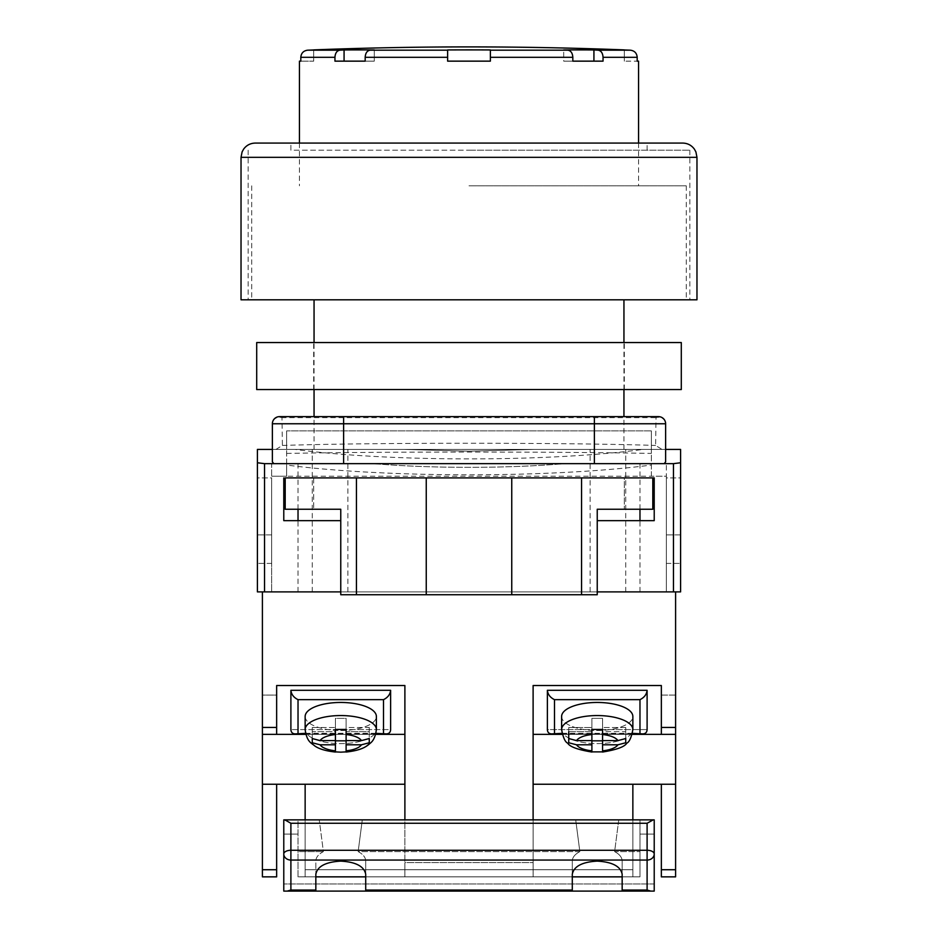 <?xml version="1.0" encoding="UTF-8"?>
<svg xmlns="http://www.w3.org/2000/svg" width="938" height="938" viewBox="0 0 938 938"><rect width="100%" height="100%" fill="white"/><g stroke="black" fill="none" stroke-linecap="round" stroke-linejoin="round"><path stroke-width="0.7" stroke-dasharray="4.69 3.52" d="M469 591.89L639.974 591.89L469 591.89M469 449.408L623.946 449.408L469 449.408M469 185.818L686.288 185.818L469 185.818M241.031 299.808L696.969 299.808M652.801 477.899L652.801 509.252L597.236 509.252L597.236 594.739L340.764 594.739L340.764 509.252L285.199 509.252L285.199 477.899L624.309 477.899L624.309 509.252L624.309 477.899L652.801 477.899L283.78 477.899L283.78 520.649L340.764 520.649L340.764 591.89L271.668 591.89L271.668 476.234L666.332 476.234L666.332 591.89L666.332 463.653L666.332 476.234L651.371 476.234L651.371 449.408L286.629 449.408L286.629 476.234L271.668 476.234L271.668 463.653L373.16 463.653C402.179 466.069 434.13 467.3 469 467.335C503.87 467.3 535.821 466.069 564.84 463.653L639.974 463.653L564.84 463.653C535.821 466.069 503.87 467.3 469 467.335C434.13 467.3 402.179 466.069 373.16 463.653L271.668 463.653L271.668 591.89L257.411 591.89L264.539 591.89L262.406 591.89L262.406 727.442L276.651 727.442L276.651 734.372L276.651 695.081L262.406 695.081L262.406 734.372L262.406 695.081L262.406 734.372L262.406 695.081L276.651 695.081L276.651 685.526L276.651 727.442M340.764 520.649L340.764 591.89L597.236 591.89L597.236 520.649L597.236 591.89L666.332 591.89L666.332 534.894L666.332 591.89L680.589 591.89L680.589 449.408L534.297 449.408L469 451.19L403.703 449.408L312.272 449.408L403.703 449.408L469 451.19L534.297 449.408L665.628 449.408L665.628 423.765A7.129 6.496 0 0 0 656.037 417.668L655.592 445.456L662.04 449.408M632.857 819.859L632.857 876.854L404.888 876.854L404.888 862.608L533.112 862.608L533.112 685.526L533.112 784.238L632.857 784.238L632.857 869.725L305.143 869.725L305.143 876.854L632.857 876.854L632.857 869.725L305.143 869.725L305.143 876.854L632.857 876.854L632.857 784.238L661.349 784.238L661.349 876.854L675.595 876.854L675.595 591.89L264.539 591.89L264.539 463.653L257.411 462.762L257.411 449.408L403.703 449.408L294.931 449.408A236.388 29.324 0 0 0 643.069 449.408M680.589 462.762L673.461 463.653L673.461 591.89L257.411 591.89L257.411 462.762M272.372 461.871L272.372 449.408L294.931 449.408M665.628 461.871L665.628 449.408M664.186 463.653L273.814 463.653M673.461 463.653L264.539 463.653M680.589 477.899L680.589 563.398L680.589 477.899L680.589 563.398L680.589 477.899L680.589 563.398L680.589 477.899L680.589 563.398L680.589 477.899L666.332 477.899L666.332 563.398L666.332 477.899L666.332 563.398L666.332 477.899L666.332 563.398L666.332 477.899L666.332 563.398L666.332 477.899L680.589 477.899M680.589 534.894L680.589 591.89L680.589 534.894L666.332 534.894L680.589 534.894M257.411 477.899L257.411 563.398L257.411 477.899L257.411 563.398L257.411 477.899L257.411 563.398L257.411 477.899L257.411 563.398L257.411 477.899L271.668 477.899L271.668 563.398L271.668 477.899L271.668 563.398L271.668 477.899L271.668 563.398L271.668 477.899L271.668 563.398L271.668 477.899L257.411 477.899M665.628 423.765A7.129 7.129 0 0 0 658.499 416.636L343.613 416.636M275.96 449.408L282.408 445.456L281.963 417.668A7.129 6.496 -0 0 0 272.372 423.765L272.372 449.408M282.408 445.456C369.091 442.525 568.909 442.525 655.592 445.456M279.501 416.636A7.129 7.129 0 0 0 272.372 423.765A7.129 7.129 0 0 1 279.501 416.636A7.129 4.76 90 0 1 281.963 417.668L656.037 417.668A7.129 4.76 90 0 1 658.499 416.636M651.371 476.234L651.371 430.882L651.371 449.408L286.629 449.408L286.629 430.882L286.629 465.037A250.634 31.083 0 0 0 651.371 465.037M286.629 476.234L286.629 465.037M666.332 463.653L564.84 463.653L666.332 463.653M597.236 520.649L654.22 520.649L654.22 477.899L283.78 477.899M271.668 534.894L271.668 591.89L271.668 534.894L257.411 534.894L271.668 534.894M651.371 430.882L286.629 430.882L651.371 430.882M286.629 453.429C379.116 451.588 558.872 451.588 651.371 453.429M666.332 563.398L680.589 563.398L666.332 563.398M271.668 563.398L257.411 563.398L271.668 563.398M313.691 477.899L313.691 509.252L313.691 477.899M426.251 594.739L426.251 477.899M511.749 594.739L511.749 477.899M305.143 819.859L305.143 876.854L404.888 876.854L404.888 819.859M533.112 819.859L533.112 862.608L404.888 862.608L404.888 685.526L404.888 784.238L305.143 784.238L305.143 869.725L305.143 784.238L276.651 784.238L276.651 876.854L276.651 869.725L262.406 869.725L262.406 591.89L675.595 591.89L262.406 591.89L262.406 876.854L276.651 876.854L262.406 876.854L276.651 876.854L276.651 869.725L262.406 869.725L262.406 876.854L262.406 869.725L276.651 869.725M533.112 734.372L675.595 734.372L675.595 876.854L661.349 876.854L675.595 876.854L675.595 591.89L675.595 734.372L661.349 734.372L661.349 695.081L675.595 695.081L675.595 734.372L675.595 695.081L675.595 734.372L661.349 734.372L661.349 685.526L533.112 685.526L533.112 876.854L404.888 876.854L404.888 784.238L404.888 876.854L305.143 876.854L305.143 784.238L262.406 784.238L262.406 869.725M375.728 734.372L305.811 734.372M276.651 734.372L404.888 734.372L404.888 685.526L276.651 685.526L276.651 734.372L262.406 734.372L262.406 784.238M562.272 734.372L632.189 734.372M533.112 784.238L533.112 876.854L533.112 862.608L533.112 876.854L632.857 876.854L632.857 784.238L661.349 784.238L661.349 869.725L661.349 784.238L675.595 784.238M375.845 733.903L305.682 733.903M295.212 733.903C292.48 733.762 291.05 732.32 290.897 729.588L390.63 729.588L390.63 690.298L290.897 690.298L290.897 729.588L390.63 729.588C390.489 732.32 389.047 733.762 386.315 733.903L295.212 733.903L386.315 733.903M340.764 730.526A35.621 14.035 180 0 0 376.384 716.491A35.621 14.035 0 0 0 340.764 702.456A35.621 14.035 0 0 0 305.143 716.491A35.621 14.035 180 0 0 340.764 730.526A35.621 14.035 0 0 0 376.384 716.491L376.384 729.588A35.621 14.035 0 0 1 340.764 743.623A35.621 14.035 0 0 1 305.143 729.588A35.621 14.035 180 0 1 340.764 715.553A35.621 14.035 180 0 1 376.384 729.588A35.621 14.035 180 0 1 340.764 743.623A35.621 14.035 180 0 1 305.143 729.588L305.143 716.491A35.621 14.035 0 0 0 340.764 730.526M369.267 742.615L369.267 727.489L369.267 731.699L346.11 731.699L346.11 751.877L346.11 744.795L361.458 744.795L369.267 742.755L369.267 738.546L361.458 740.586L346.11 740.586L346.11 729.436L335.429 729.436L335.429 718.367L335.429 734.536A21.375 8.419 0 0 0 320.069 740.586L312.272 738.546L312.272 727.489L312.272 742.755L320.069 744.795A21.375 8.419 0 0 0 335.429 750.834L335.429 744.795L320.069 744.795M335.429 740.821L335.429 751.877L346.11 751.877L346.11 740.821L335.429 740.821L335.429 750.834M335.429 744.795L335.429 731.699L312.272 731.699L312.272 727.489L335.429 727.489L335.429 740.586L335.429 731.699L312.272 731.699L312.272 742.615M312.272 742.755L312.272 727.489L335.429 727.489L335.429 718.367L346.11 718.367L346.11 729.436L346.11 718.367L335.429 718.367L335.429 740.586L320.069 740.586M346.11 740.586L346.11 727.489L369.267 727.489L369.267 738.546L369.267 727.489L346.11 727.489L346.11 718.367L346.11 744.795M632.857 729.588L632.857 716.491A35.621 14.035 0 0 1 597.236 730.526A35.621 14.035 0 0 1 561.616 716.491A35.621 14.035 180 0 1 597.236 702.456A35.621 14.035 180 0 1 632.857 716.491A35.621 14.035 180 0 1 597.236 730.526A35.621 14.035 180 0 1 561.616 716.491L561.616 729.588A35.621 14.035 180 0 0 597.236 743.623A35.621 14.035 180 0 0 632.857 729.588A35.621 14.035 0 0 0 597.236 715.553A35.621 14.035 0 0 0 561.616 729.588A35.621 14.035 0 0 0 597.236 743.623A35.621 14.035 0 0 0 632.857 729.588C631.368 737.514 629.339 742.04 626.783 743.154C624.743 746.765 616.676 749.732 602.571 752.042M568.733 742.615L568.733 727.489L591.89 727.489L568.733 727.489L568.733 742.755L568.733 727.489L568.733 731.699L591.89 731.699L591.89 751.877L591.89 740.821L602.571 740.821L602.571 751.877L602.571 744.795L617.931 744.795L625.728 742.755L625.728 727.489L625.728 738.546L617.931 740.586L602.571 740.586L602.571 718.367L602.571 729.436L591.89 729.436L591.89 718.367L602.571 718.367L602.571 740.586L602.571 731.699L625.728 731.699L625.728 742.615M602.571 740.821L602.571 751.877L591.89 751.877L591.89 744.795L576.542 744.795L568.733 742.755M602.571 744.795L602.571 731.699L625.728 731.699L625.728 727.489L602.571 727.489L625.728 727.489L625.728 742.755M568.733 731.699L591.89 731.699L591.89 740.586L591.89 718.367L591.89 740.586L591.89 718.367L602.571 718.367L602.571 740.586M562.155 733.903L632.318 733.903M647.103 729.588L547.37 729.588L547.37 690.298L647.103 690.298L647.103 729.588C646.95 732.32 645.52 733.762 642.788 733.903L551.685 733.903C548.953 733.762 547.511 732.32 547.37 729.588L647.103 729.588M653.188 819.859L654.22 819.859L654.22 891.1L654.22 819.859L639.974 819.859L639.974 876.854L298.026 876.854L298.026 819.859L334.96 819.859L319.248 819.859L323.376 851.61C318.463 854.213 315.954 857.344 315.836 861.002L315.836 891.1L365.703 891.1L365.703 861.002C365.586 857.344 363.065 854.213 358.152 851.61L362.291 819.859L591.421 819.859L575.709 819.859L579.848 851.61C574.935 854.213 572.415 857.344 572.297 861.002L572.297 891.1L622.164 891.1L622.164 861.002C622.046 857.344 619.537 854.213 614.625 851.61L618.752 819.859L603.04 819.859L653.188 819.859L647.103 823.271L290.897 823.271L290.897 850.274A7.129 3.705 0 0 0 283.78 853.979L283.78 819.859L290.897 823.271M654.22 883.971L283.78 883.971L283.78 819.859L298.026 819.859L298.026 851.61L323.376 851.61L298.026 851.61L298.026 876.854L298.026 819.859L319.248 819.859L323.376 851.61C318.463 854.213 315.954 857.344 315.836 861.002L315.836 876.854L298.026 876.854L639.974 876.854L622.164 876.854L622.164 861.002L622.164 874.239C620.581 866.325 612.268 861.952 597.236 861.119C582.193 861.952 573.88 866.325 572.297 874.239L572.297 861.002L572.297 876.854L365.703 876.854L365.703 861.002L365.703 874.239C364.12 866.325 355.807 861.952 340.764 861.119C325.732 861.952 317.419 866.325 315.836 874.239L315.836 891.1L283.78 891.1L283.78 883.971L654.22 883.971L654.22 891.1L283.78 891.1L654.22 891.1L622.164 891.1L622.164 876.854L639.974 876.854L639.974 834.105L654.22 834.105L639.974 834.105L654.22 834.105L654.22 819.859L639.974 819.859L639.974 876.854L639.974 819.859L284.812 819.859M579.848 851.61L358.152 851.61L362.291 819.859L575.709 819.859L579.848 851.61C574.935 854.213 572.415 857.344 572.297 861.002L572.297 891.1L365.703 891.1L365.703 861.002C365.586 857.344 363.065 854.213 358.152 851.61L579.848 851.61M572.297 891.1L572.297 876.854L622.164 876.854L622.164 861.002C622.046 857.344 619.537 854.213 614.625 851.61L639.974 851.61L614.625 851.61L618.752 819.859L639.974 819.859L639.974 834.105L654.22 834.105M287.192 891.1L290.897 890.056L290.897 850.274L647.103 850.274A7.129 3.705 0 0 1 654.22 853.979A7.129 6.085 0 0 1 647.103 860.064L290.897 860.064A7.129 6.085 0 0 1 283.78 853.979L283.78 891.1L283.78 834.105L298.026 834.105L283.78 834.105L298.026 834.105L283.78 834.105L283.78 819.859L298.026 819.859L298.026 876.854L572.297 876.854M682.723 143.08L290.897 143.08L290.897 150.197L469 150.197L290.897 150.197M469 150.197L689.84 150.197L469 150.197M647.103 150.197L647.103 143.08L255.277 143.08M469 299.808L689.84 299.808L469 299.808M256.707 342.546L681.293 342.546M256.707 389.563L681.293 389.563M469 389.563L624.309 389.563L469 389.563M469 342.546L624.309 342.546L469 342.546M313.691 49.949L313.691 61.146L300.805 61.146L313.691 61.146L313.691 49.949A4037.07 4037.07 0 0 0 307.699 50.183C303.502 50.722 301.204 53.091 300.805 57.3L334.948 57.3L334.948 61.146L374.297 61.146L365.175 61.146L365.175 57.3L447.625 57.3L447.625 49.949L447.625 61.146L447.625 57.3L447.625 61.146L490.375 61.146L447.625 61.146L490.375 61.146L490.375 57.3L572.825 57.3L572.825 61.146L563.703 61.146L603.052 61.146L563.703 61.146L563.703 49.949A4034.139 2852.564 90 0 1 593.93 49.949L593.93 61.146L563.703 61.146L563.703 49.949A4037.07 2854.639 90 0 1 567.947 50.183L490.375 50.183L490.375 61.146L490.375 50.183M593.93 61.146L603.052 61.146L603.052 57.3L637.195 57.3L637.195 61.146L624.309 61.146L638.555 61.146M637.195 57.3C636.796 53.091 634.498 50.722 630.301 50.183A4037.07 4037.07 0 0 0 624.309 49.949L624.309 61.146L624.309 49.949M630.301 50.183L598.174 50.183C601.141 50.722 602.759 53.091 603.052 57.3M334.948 57.3C335.229 53.091 336.859 50.722 339.826 50.183A4037.07 2854.639 90 0 1 344.07 49.949A4034.139 2852.564 -90 0 1 374.297 49.949A4037.07 2854.639 -90 0 0 370.053 50.183C367.086 50.722 365.457 53.091 365.175 57.3M572.825 57.3C572.543 53.091 570.914 50.722 567.947 50.183M300.805 57.3L300.805 61.146L299.445 61.146M344.07 61.146L374.297 61.146L374.297 49.949L374.297 61.146L334.948 61.146L344.07 61.146L344.07 49.949M447.625 49.949A4034.139 4034.139 0 0 1 490.375 49.949M675.595 591.89L262.406 591.89M675.595 734.372L675.595 695.081L661.349 695.081L661.349 727.442L675.595 727.442M262.406 734.372L262.406 727.442M404.888 734.372L404.888 784.238M305.143 784.238L276.651 784.238M632.857 784.238L661.349 784.238M661.349 734.372L661.349 727.442M661.349 869.725L661.349 876.854L661.349 869.725L675.595 869.725M622.164 890.056L647.103 890.056L650.808 891.1M365.703 891.1L365.703 876.854M315.836 891.1L315.836 876.854M622.164 891.1L622.164 876.854M568.733 738.546L576.542 740.586L591.89 740.586M602.571 751.877L602.571 750.834L602.571 751.877M591.89 740.821L591.89 744.795M551.685 733.903L642.788 733.903M554.487 733.328L554.487 699.654C550.196 697.544 547.815 694.425 547.37 690.298M647.103 690.298C646.645 694.425 644.277 697.544 639.974 699.654L639.974 733.328M383.513 733.328L383.513 699.654C387.804 697.544 390.185 694.425 390.63 690.298M290.897 690.298C291.355 694.425 293.723 697.544 298.026 699.654L298.026 733.328M335.429 740.586L335.429 734.536M346.11 750.834L346.11 751.877L346.11 750.834A21.375 8.419 0 0 0 361.458 744.795M346.11 740.821L346.11 731.699L369.267 731.699L369.267 742.755M594.387 449.408L594.387 430.882M343.613 430.882L343.613 449.408M305.554 733.328L375.986 733.328M632.447 733.328L562.014 733.328M241.031 157.326L696.969 157.326M339.826 50.183L307.699 50.183M447.625 50.183L370.053 50.183M647.103 823.271L647.103 890.056M365.703 890.056L572.297 890.056M290.897 890.056L315.836 890.056M576.542 740.586A21.375 8.419 180 0 1 591.89 734.536M591.89 750.834A21.375 8.419 180 0 1 576.542 744.795M602.571 734.536A21.375 8.419 180 0 1 617.931 740.586M617.931 744.795A21.375 8.419 180 0 1 602.571 750.834M554.487 699.654L639.974 699.654M383.513 699.654L298.026 699.654M361.458 740.586A21.375 8.419 0 0 0 346.11 734.536M590.108 591.89L590.108 449.408M686.288 185.818L686.288 299.808M623.946 449.408L623.946 416.636M623.946 389.563L623.946 342.546M314.054 449.408L314.054 416.636M314.054 389.563L314.054 342.546M251.712 185.818L251.712 299.808M347.892 591.89L347.892 449.408M639.974 591.89L639.974 520.649M639.974 509.252L639.974 463.653M312.272 591.89L312.272 449.408M625.728 591.89L625.728 449.408M298.026 591.89L298.026 520.649M298.026 509.252L298.026 463.653M248.16 150.197L248.16 299.808M689.84 150.197L689.84 299.808M313.691 389.563L313.691 342.546M624.309 389.563L624.309 342.546M638.555 143.08L638.555 185.818M299.445 143.08L299.445 185.818M561.616 729.588C563.105 737.514 565.122 742.04 567.689 743.154C569.729 746.765 577.796 749.732 591.89 752.042M305.143 729.588C306.925 742.099 311.252 742.814 314.676 745.862C318.873 748.934 325.791 750.998 335.429 752.042M376.384 729.588C374.895 737.514 372.878 742.04 370.311 743.154C368.271 746.765 360.204 749.732 346.11 752.042"/><path stroke-width="1.41" d="M675.595 591.89L597.236 591.89L673.461 591.89L673.461 463.653L680.589 462.762L680.589 591.89L675.595 591.89L675.595 876.854L661.349 876.854L661.349 784.238L675.595 784.238M272.372 449.408L257.411 449.408L257.411 591.89L340.764 591.89L264.539 591.89L264.539 463.653L273.814 463.653L272.372 461.871L272.372 423.765A7.129 7.129 0 0 1 279.501 416.636L343.613 416.636L279.501 416.636A7.129 7.129 0 0 0 272.372 423.765L343.613 423.765L343.613 463.653L273.814 463.653M680.589 462.762L680.589 449.408L665.628 449.408M673.461 463.653L343.613 463.653M594.387 463.653L594.387 423.765L343.613 423.765L343.613 416.636L658.499 416.636A7.129 7.129 0 0 1 665.628 423.765L665.628 461.871L664.186 463.653M283.78 477.899L283.78 520.649L340.764 520.649M652.801 477.899L652.801 509.252L597.236 509.252L597.236 594.739L581.56 594.739L581.56 477.899L654.22 477.899L654.22 520.649L597.236 520.649M257.411 462.762L264.539 463.653M581.56 594.739L340.764 594.739L340.764 509.252L285.199 509.252L285.199 477.899L356.44 477.899L356.44 594.739M426.251 594.739L426.251 477.899L356.44 477.899M581.56 477.899L426.251 477.899M511.749 594.739L511.749 477.899M632.857 819.859L632.857 784.238L661.349 784.238M533.112 784.238L632.857 784.238M276.651 869.725L276.651 876.854L262.406 876.854L262.406 869.725L276.651 869.725L276.651 784.238L262.406 784.238L262.406 869.725M404.888 819.859L404.888 685.526L276.651 685.526L276.651 734.372L262.406 734.372L262.406 727.442L276.651 727.442M533.112 819.859L533.112 685.526L661.349 685.526L661.349 727.442L675.595 727.442M262.406 591.89L262.406 727.442M262.406 734.372L262.406 784.238M404.888 784.238L276.651 784.238M404.888 734.372L375.728 734.372M305.811 734.372L276.651 734.372M305.143 819.859L305.143 784.238M533.112 734.372L562.272 734.372M632.189 734.372L675.595 734.372M661.349 734.372L661.349 727.442M375.986 733.328L386.315 733.903C389.047 733.762 390.489 732.32 390.63 729.588L390.63 690.298L290.897 690.298L290.897 729.588C291.05 732.32 292.48 733.762 295.212 733.903L305.554 733.328M386.315 733.903L375.845 733.903M305.682 733.903L295.212 733.903M383.513 733.328L383.513 699.654C387.804 697.544 390.185 694.425 390.63 690.298M290.897 690.298C291.355 694.425 293.723 697.544 298.026 699.654L298.026 733.328M376.384 716.491A35.621 14.035 180 0 0 340.764 702.456A35.621 14.035 180 0 0 305.143 716.491L305.143 729.588A35.621 14.035 0 0 1 340.764 715.553A35.621 14.035 0 0 1 376.384 729.588L376.384 716.491M369.267 742.615L369.267 738.546L361.458 740.586L346.11 740.586L346.11 729.436L335.429 729.436L335.429 734.536A21.375 8.419 180 0 0 320.069 740.586L312.272 738.546L312.272 742.755L320.069 744.795A21.375 8.419 180 0 0 335.429 750.834L335.429 744.795L320.069 744.795M369.267 742.755L361.458 744.795L346.11 744.795L346.11 750.834A21.375 8.419 180 0 0 361.458 744.795M346.11 752.042L346.11 752.042C355.736 750.998 362.654 748.934 366.864 745.862C370.287 742.814 374.614 742.099 376.384 729.588M335.429 750.834L335.429 751.877L340.764 752.159L346.11 751.877L346.11 750.834M335.429 734.536L335.429 740.586L320.069 740.586M335.429 752.006L335.429 752.042C325.791 750.998 318.873 748.934 314.676 745.862C311.252 742.814 306.925 742.099 305.143 729.588M346.11 740.586L346.11 744.795M346.11 740.821L335.429 740.821M335.429 740.586L335.429 744.795M561.616 729.588L561.616 716.491A35.621 14.035 0 0 1 597.236 702.456A35.621 14.035 0 0 1 632.857 716.491L632.857 729.588A35.621 14.035 180 0 0 597.236 715.553A35.621 14.035 180 0 0 561.616 729.588C563.105 737.514 565.122 742.04 567.689 743.154C569.729 746.765 577.796 749.732 591.89 752.042L591.89 752.042M568.733 742.615L568.733 738.546L576.542 740.586L591.89 740.586L591.89 729.436L602.571 729.436L602.571 734.536A21.375 8.419 0 0 1 617.931 740.586L625.728 738.546L625.728 742.755L617.931 744.795A21.375 8.419 0 0 1 602.571 750.834L602.571 744.795L617.931 744.795M602.571 752.006L602.571 752.042C616.676 749.732 624.743 746.765 626.783 743.154C629.339 742.04 631.368 737.514 632.857 729.588M568.733 742.755L576.542 744.795L591.89 744.795L591.89 751.877L602.571 751.877L602.571 750.834M602.571 734.536L602.571 740.586L617.931 740.586M568.733 731.699L568.733 738.546M591.89 740.586L591.89 744.795M591.89 740.821L602.571 740.821M602.571 740.586L602.571 744.795M562.014 733.328L551.685 733.903L562.155 733.903M632.318 733.903L642.788 733.903L632.447 733.328M551.685 733.903C548.953 733.762 547.511 732.32 547.37 729.588L547.37 690.298L647.103 690.298L647.103 729.588C646.95 732.32 645.52 733.762 642.788 733.903M554.487 733.328L554.487 699.654C550.196 697.544 547.815 694.425 547.37 690.298M647.103 690.298C646.645 694.425 644.277 697.544 639.974 699.654L639.974 733.328M653.188 819.859L654.22 819.859L654.22 853.979A7.129 3.705 180 0 0 647.103 850.274L647.103 823.271L653.188 819.859L284.812 819.859L290.897 823.271L290.897 850.274A7.129 3.705 180 0 0 283.78 853.979L283.78 819.859L284.812 819.859M622.164 890.056L647.103 890.056L647.103 860.064L290.897 860.064L290.897 850.274L647.103 850.274L647.103 860.064A7.129 6.085 180 0 0 654.22 853.979L654.22 891.1L622.164 891.1L622.164 874.239C620.581 866.325 612.268 861.952 597.236 861.119C582.193 861.952 573.88 866.325 572.297 874.239L572.297 891.1L283.78 891.1L283.78 853.979A7.129 6.085 180 0 0 290.897 860.064L290.897 890.056L287.192 891.1M365.703 891.1L365.703 874.239C364.12 866.325 355.807 861.952 340.764 861.119C325.732 861.952 317.419 866.325 315.836 874.239L315.836 891.1M572.297 891.1L622.164 891.1M572.297 876.854L622.164 876.854M315.836 876.854L365.703 876.854M647.103 890.056L650.808 891.1M290.897 143.08L682.723 143.08C687.589 143.197 691.482 145.214 694.378 149.13L695.89 151.874L696.969 157.326L241.031 157.326L241.031 299.808L696.969 299.808L696.969 157.326M241.031 157.326L242.11 151.874L243.622 149.13C246.518 145.214 250.411 143.197 255.277 143.08L647.103 143.08M681.293 389.563L256.707 389.563L256.707 342.546L681.293 342.546L681.293 389.563M624.309 49.89L624.309 49.949A4037.07 4037.07 0 0 1 630.301 50.183C634.51 50.722 636.808 53.103 637.195 57.3L603.052 57.3L603.052 61.146L572.825 61.146L572.825 57.3L490.375 57.3L490.375 61.146L447.625 61.146L447.625 49.949L447.625 57.3L365.175 57.3C365.457 53.091 367.086 50.722 370.053 50.183A4037.07 2854.639 -90 0 1 374.297 49.949A4034.139 2852.564 -90 0 0 344.07 49.949A4037.07 2854.639 90 0 0 339.826 50.183C336.859 50.722 335.241 53.091 334.948 57.3L300.805 57.3C301.204 53.091 303.502 50.722 307.699 50.183A4037.07 4037.07 0 0 1 313.691 49.949L313.691 49.89A4037.129 4037.129 0 0 1 624.309 49.89L624.309 49.949M490.375 49.949L490.375 57.3L490.375 49.949A4034.139 4034.139 0 0 0 447.625 49.949M603.052 57.3C602.771 53.091 601.141 50.722 598.174 50.183A4037.07 2854.639 -90 0 0 593.93 49.949A4034.139 2852.564 90 0 0 563.703 49.949A4037.07 2854.639 90 0 1 567.947 50.183C570.914 50.722 572.543 53.091 572.825 57.3M637.195 57.3L637.195 61.146L638.555 61.146L638.555 143.08M365.175 57.3L365.175 61.146L334.948 61.146L334.948 57.3M300.805 57.3L300.805 61.146L299.445 61.146L299.445 143.08M593.93 61.146L593.93 49.949A4037.07 2854.639 -90 0 1 598.174 50.183L630.301 50.183M344.07 61.146L344.07 49.949M654.22 883.971L654.22 834.105M665.628 423.765L594.387 423.765L594.387 416.636M661.349 869.725L675.595 869.725M383.513 699.654L298.026 699.654M361.458 740.586A21.375 8.419 180 0 0 346.11 734.536M591.89 750.834A21.375 8.419 0 0 1 576.542 744.795M576.542 740.586A21.375 8.419 0 0 1 591.89 734.536M554.487 699.654L639.974 699.654M290.897 890.056L315.836 890.056M365.703 890.056L572.297 890.056M647.103 823.271L290.897 823.271M307.699 50.183L339.826 50.183M370.053 50.183L447.625 50.183M490.375 50.183L567.947 50.183M623.946 416.636L623.946 389.563M623.946 342.546L623.946 299.808M314.054 416.636L314.054 389.563M314.054 342.546L314.054 299.808M639.974 520.649L639.974 509.252M298.026 520.649L298.026 509.252"/></g></svg>
